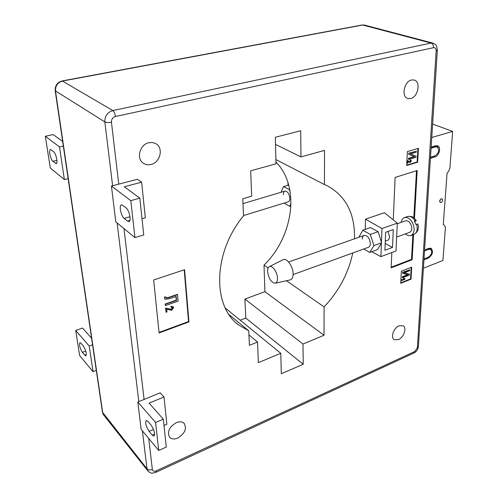 <?xml version="1.0" encoding="UTF-8"?>
<svg xmlns="http://www.w3.org/2000/svg" width="498" height="498" viewBox="0 0 498 498"><rect width="100%" height="100%" fill="white"/><g stroke="black" fill="none" stroke-linecap="round" stroke-linejoin="round"><path stroke-width="0.75" d="M277.486 278.351C277.492 272.325 272.219 264.812 269.337 266.66C268.129 267.364 267.551 268.945 267.594 271.416C268.652 278.581 271.198 282.515 275.232 283.219C276.745 282.789 277.492 281.165 277.486 278.351M275.232 283.219L290.222 279.895C292.121 279.359 293.085 277.367 293.11 273.931C293.198 266.548 286.649 257.422 283.026 259.738L269.337 266.66M397.28 223.751L405.528 220.844C407.638 220.396 409.456 221.685 410.987 224.698C412.338 228.489 411.914 231.028 409.717 232.317L396.657 237.048M405.428 233.867C407.327 235.535 409.169 236.083 410.937 235.51C414.355 233.506 415.015 229.547 412.91 223.627C410.52 218.927 407.681 216.929 404.407 217.62C402.677 218.298 401.618 219.879 401.226 222.363M415.164 220.9L416.309 220.614C414.025 218.329 414.05 215.821 407.495 216.543C410.228 215.846 412.786 217.302 415.164 220.9L414.436 221.156L415.923 224.523L416.652 224.262C417.903 229.441 417.025 232.815 414.012 234.39L410.937 235.51M416.309 220.614L414.71 221.635M414.012 234.39C417.959 231.937 419.223 228.47 417.803 223.976L416.652 224.262M283.387 194.656C283.387 192.682 283.922 191.493 284.987 191.083C287.601 191.263 289.214 193.666 289.83 198.285C289.817 200.24 289.282 201.422 288.236 201.821L243.516 215.566M385.278 241.175L387.55 240.353C388.751 239.855 389.411 238.654 389.536 236.755L388.073 231.421M411.566 79.973C404.108 81.292 401.021 96.886 407.818 98.517L410.62 98.573C418.046 97.16 421.096 81.61 414.187 80.016L411.566 79.973M399.097 325.767C393.675 327.846 390.283 337.607 394.229 339.692L398.394 339.673C403.803 337.532 407.146 327.815 403.15 325.748L399.097 325.767M176.248 422.69C169.083 427.128 166.898 432.021 169.687 437.369C171.667 439.23 174.356 439.46 177.749 438.059C184.901 433.546 187.024 428.641 184.123 423.344C182.187 421.582 179.56 421.364 176.248 422.69M148.877 142.714C139.471 144.488 135.923 159.379 143.822 163.518C146.001 164.782 148.398 165.099 151.006 164.471C160.437 162.547 163.823 147.557 155.631 143.542L152.407 142.503L148.877 142.714M293.104 274.591L368.458 247.276C369.634 246.784 370.275 245.576 370.375 243.659C369.728 238.218 367.661 235.467 364.163 235.411C362.967 235.903 362.32 237.123 362.227 239.071M384.917 250.251L392.486 247.456L393.283 229.566L385.633 232.286L384.917 250.251M385.191 243.429L392.486 247.456M281.065 192.259L283.455 186.588L289.811 189.763M289.431 189.881L290.278 192.539M283.455 186.588L288.722 185.032M290.988 203.483L289.724 206.334L290.919 205.96M289.724 206.334L284.097 203.091M363.77 248.975L369.79 252.442L373.886 245.632L370.338 234.421L362.768 230.257L358.871 237.272M362.768 230.257L370.506 227.567L378.113 231.682L370.338 234.421M373.886 245.632L381.636 242.825L378.113 231.682M369.79 252.442L377.478 249.616L381.636 242.825M397.304 223.16L381.966 228.551L365.501 219.164L384.444 212.727L397.304 223.16L396.01 250.992L380.914 256.632L371.763 251.714M381.449 242.246L381.966 228.551M380.914 256.632L381.418 243.173M82.382 352.347L84.766 355.174L85.88 355.821C86.739 353.53 85.905 350.268 83.365 346.035L80.975 343.247L79.904 342.636C79.051 344.896 79.879 348.139 82.382 352.347L85.774 351.115M91.588 338.242L82.562 328.058L75.702 330.442L79.63 355.572L93.039 371.657L96.313 370.419M75.702 330.442L89.21 346.004L92.547 344.803M89.21 346.004L93.039 371.657M126.119 207.977L122.645 205.282L121.388 204.89C118.792 205.257 121.064 216.176 124.176 218.379L127.637 221.149L128.976 221.579C131.603 221.23 129.287 210.125 126.119 207.977M111.428 186.053L137.442 179.255L141.619 182.175L124.27 186.75L139.82 198.167L130.8 200.644L111.428 186.053L115.804 221.865L134.933 237.596L130.8 200.644M141.619 182.175L145.329 217.757L142.005 218.715M139.82 198.167L143.729 234.956L134.933 237.596M51.126 149.805L53.635 151.747C56.006 153.328 58.179 163.462 56.181 163.581L52.906 161.315C50.566 159.696 48.424 149.711 50.398 149.562L51.126 149.805M62.673 141.519L53.186 134.553L45.33 136.278L59.505 146.954L63.339 146.076M45.33 136.278L50.292 167.994L64.373 179.573L68.126 178.633M64.373 179.573L59.505 146.954M152.257 435.128L149.089 431.368C146.051 426.556 145.099 422.914 146.213 420.455L147.918 421.408L151.106 425.124C154.187 429.967 155.158 433.634 154.038 436.136L152.257 435.128L154.629 434.094M164.01 396.968L149.095 403.137L163.319 419.185L155.606 422.491L137.822 402.004L160.194 392.829L164.01 396.968L166.855 424.24L163.985 425.479M163.319 419.185L166.282 447.073L158.731 450.46L141.164 429.388L137.822 402.004M155.606 422.491L158.731 450.46M166.737 309.127L167.011 311.966L166.12 312.277L165.741 308.399L171.623 309.538L172.831 307.957L172.563 307.397L171.156 307.359L171.181 306.569L173.155 306.706L173.621 307.708L171.679 310.298L166.737 309.127M166.12 312.277L165.479 308.156L171.356 309.295L172.433 307.31M171.156 307.359L170.914 306.326L173.043 306.625M168.623 297.723L177.525 294.629L178.103 301.128L165.467 305.579L165.342 304.303L176.522 300.375L176.168 296.41L169.669 298.676L165.031 299.279L164.657 297.275L166.176 296.995L166.27 298.059L168.623 297.723L168.349 297.487L177.251 294.393L177.525 294.629M165.467 305.579L165.075 304.066L176.255 300.138L175.925 296.497M164.869 299.117L164.39 297.038L166.176 296.995M166.145 297.91L168.349 297.487M405.061 279.179L401.569 280.573L401.587 280.156L404.32 279.067L403.828 278.45L404.233 278.289L405.061 279.179M401.569 280.573L401.276 279.976L404.009 278.886L403.517 278.264L404.233 278.289M401.587 280.156L401.276 279.976M404.32 279.067L404.009 278.886M403.828 278.45L403.517 278.264M404.55 278.681L405.073 278.911M402.826 272.537L409.723 269.823L409.68 270.663L404.133 272.848L409.487 274.124L409.431 275.045L402.558 277.778L402.602 276.944L408.155 274.734L402.776 273.458L402.509 272.356L409.723 269.823M404.301 272.78L409.487 274.124M402.558 277.778L402.284 276.757L407.675 274.622M402.602 276.944L402.284 276.757M402.776 273.458L402.509 272.356M408.055 161.346L407.962 163.145L407.532 163.276L407.657 160.817L410.265 161.968L410.937 161.066L410.215 160.568L410.29 160.076L410.918 160.088L411.323 160.972L410.228 162.454L408.055 161.346M407.532 163.276L407.19 163.132L407.314 160.667L408.148 160.804M407.657 160.817L407.314 160.667M409.561 161.838L410.601 160.922L410.495 160.518M410.265 161.968L409.922 161.825M410.937 161.066L410.601 160.922M410.215 160.568L409.947 159.933L410.738 160.045M410.29 160.076L409.947 159.933M409.362 162.336L408.049 161.389M408.734 161.844L408.397 161.694M408.945 153.409L416.309 151.211L416.26 152.176L410.333 153.95L416.035 156.167L415.979 157.225L408.634 159.453L408.684 158.489L414.616 156.696L408.889 154.473L408.603 153.266L416.309 151.211M410.352 153.944L416.035 156.167M408.634 159.453L408.341 158.345L414.261 156.559M408.684 158.489L408.341 158.345M408.889 154.473L408.603 153.266M159.055 332.427L188.53 321.559L184.204 269.841M159.105 332.932L188.935 321.92L184.584 269.717L153.645 279.988L159.105 332.932M188.53 321.559L188.935 321.92M391.173 267.214L411.497 259.383L412.879 234.801M413.832 217.838L416.484 170.714M391.82 252.561L391.148 267.831L412.132 259.738L413.558 234.552M411.497 259.383L412.132 259.738M414.479 218.385L417.187 170.497L395.126 177.425L393.258 219.873M400.766 282.827L410.557 278.905L411.211 267.339M411.715 267.146L401.351 271.198L400.741 283.306L411.031 279.179L411.715 267.146M410.557 278.905L411.031 279.179M406.698 165.168L417.15 161.962L417.909 148.485M407.383 151.604L406.679 165.554L417.66 162.174L418.445 148.323L407.383 151.604M417.15 161.962L417.66 162.174M229.074 314.636L248.757 330.809L238.972 325.169C212.279 306.78 212.783 252.579 243.528 215.877L242.75 198.808L251.671 196.175L250.656 170.826L275.992 163.817L275.319 137.267L300.699 130.744L300.979 156.901L324.528 150.39L324.435 184.553L275.886 159.584M300.979 156.901L275.5 144.408M248.757 330.809L249.417 345.332L257.534 342.07L248.944 334.955M257.534 342.07L258.362 362.65L280.791 353.287L225.277 308.007M280.791 353.287L281.308 373.737L303.22 364.262L245.794 318.06L240.21 320.189M286.443 280.735L324.092 306.905L324.017 335.254L303.002 344.025L244.904 299.055L245.794 318.06M303.002 344.025L303.22 364.262M324.017 335.254L264.917 291.697L244.904 299.055M268.142 268.011L264.008 265.141L264.917 291.697M324.092 306.905C338.858 291.218 348.419 273.24 352.771 252.959M354.483 238.816C355.08 213.779 346.029 196.119 327.335 185.822L324.435 184.553M264.008 265.141C293.322 236.706 300.475 186.557 275.948 162.111M365.221 229.404L365.501 219.164M288 185.244L287.944 182.43M441.035 202.505L440.288 202.505C439.292 201.248 439.634 199.997 441.309 198.752L442.056 198.752C443.052 200.009 442.71 201.26 441.035 202.505M423.412 268.217L442.915 260.485L445.405 227.524L444.646 225.482L443.264 224.586L447.08 173.148L448.729 171.113L449.887 168.256L452.67 131.41L431.766 137.485M452.67 131.41L432.625 124.058M435.675 145.765L437.58 145.783C441.427 146.904 439.273 155.862 434.935 156.926L430.596 158.258L430.67 157.144L435.003 155.818C438.987 152.867 439.697 149.898 437.132 146.904L435.601 146.885L431.243 148.192L431.318 147.066L435.675 145.765M428.268 257.236C431.81 254.596 432.594 251.957 430.627 249.324L428.79 249.324L424.67 250.899L424.732 249.903L428.859 248.328L431.15 248.328C433.609 251.621 432.625 254.92 428.199 258.219L424.097 259.819L424.159 258.836L428.268 257.236M436.964 145.634L438.246 147.844M434.816 155.874L430.658 157.343M431.299 147.296L434.331 146.387L435.937 146.431M439.672 201.26L440.711 199.1M429.519 248.739L428.361 248.521M431.411 250.064L430.558 248.135M84.766 355.174L86.347 354.595M124.176 218.379L129.997 216.723M127.637 221.149L129.866 220.508M55.403 163.319L56.722 163.008M52.906 161.315L56.921 160.368M149.089 431.368L153.508 429.457M156.248 470.84L155.949 472.316C150.633 473.71 150.944 473.281 147.931 471.027L147.003 468.83C148.298 470.093 150.079 470.299 152.351 469.446C152.786 471.183 154.081 471.65 156.248 470.84L414.797 351.501L417.374 347.691L436.155 50.914L437.337 50.279C436.503 44.042 436.055 44.882 432.824 43.083L431.063 43.065C432.712 43.743 433.546 45.274 433.571 47.671L115.443 116.507C112.722 117.391 111.39 119.29 111.452 122.203L118.748 184.142M436.155 50.914C436.136 48.617 435.271 47.534 433.571 47.671M112.61 185.748L104.854 121.935C104.723 116.109 107.381 112.318 112.834 110.568C114.117 111.596 114.988 113.575 115.443 116.507M364.548 25.093L362.102 24.993L62.225 80.919L112.834 110.568L431.063 43.065L362.737 25.025L62.655 81.018C57.644 82.487 55.266 85.868 55.508 91.14L102.75 412.886L103.69 414.996L147.738 470.778M417.374 347.691L418.407 346.452M62.225 80.919C57.282 82.332 54.942 85.612 55.21 90.748L104.854 121.935C106.36 122.645 108.558 122.732 111.452 122.203M414.797 351.501L414 352.976C416.571 351.582 418.04 349.428 418.407 346.515L437.337 50.279M148.697 438.421L152.351 469.446M123.983 228.588L144.103 399.427M55.216 90.81L102.451 412.157L147.003 468.83L142.384 430.851M138.83 401.587L117.13 222.955M433.677 156.416L434.935 156.926M434.331 146.387L435.601 146.885M427.726 248.763L428.79 249.324M427.166 257.665L428.199 258.219M288.61 262.004L364.163 235.411M407.495 216.543L404.407 217.62M242.974 203.632L284.987 191.083M143.237 163.132L143.822 163.518M407.962 160.705L408.298 160.854M410.582 159.945L410.918 160.088M414 352.976L155.949 472.316M362.102 24.993L364.449 25.062L432.824 43.083M103.497 414.753L102.464 412.269M238.972 325.169L236.488 323.121M435.868 146.406L437.132 146.904M429.45 248.701L430.627 249.324"/></g></svg>
